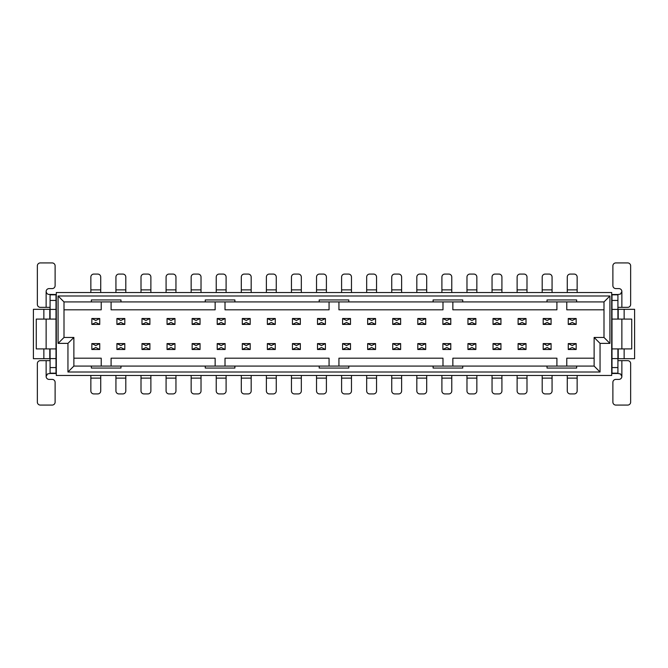 <?xml version="1.0" encoding="UTF-8"?>
<svg xmlns="http://www.w3.org/2000/svg" width="668" height="668" viewBox="0 0 668 668"><rect width="100%" height="100%" fill="white"/><g stroke="black" fill="none" stroke-linecap="round" stroke-linejoin="round"><path stroke-width="1" d="M64.003 337.457L73.872 337.457L67.952 343.377L58.083 343.377L64.003 337.457L64.003 301.919L58.083 295.991L609.917 295.991L609.917 343.377L600.048 343.377L600.048 372.009L67.952 372.009L67.952 343.377M611.696 375.466L611.696 292.534L56.304 292.534L56.304 375.466L611.696 375.466M58.083 343.377L58.083 295.991M609.917 295.991L603.997 301.919L603.997 337.457L609.917 343.377M600.048 343.377L594.128 337.457L603.997 337.457M67.952 372.009L73.872 366.081L73.872 337.457M594.128 337.457L594.128 366.081L600.048 372.009M617.917 309.317L634.6 309.317L634.6 358.683L617.917 358.683M624.137 309.317L624.137 319.095M624.137 348.905L624.137 358.683M618.209 309.317L618.209 319.095M618.209 348.905L618.209 358.683M50.083 358.683L33.4 358.683L33.4 309.317L50.083 309.317M43.863 358.683L43.863 348.905M43.863 319.095L43.863 309.317M49.791 358.683L49.791 348.905M49.791 319.095L49.791 309.317M73.872 358.19L101.219 358.19L101.219 366.081M111.088 366.081L111.088 358.19L215.146 358.19L215.146 366.081M225.016 366.081L225.016 358.19L329.065 358.19L329.065 366.081M338.935 366.081L338.935 358.19L442.984 358.19L442.984 366.081M452.854 366.081L452.854 358.19L556.912 358.19L556.912 366.081M566.781 366.081L566.781 358.19L594.128 358.19M603.997 309.81L566.781 309.81L566.781 301.919M556.912 301.919L556.912 309.81L452.854 309.81L452.854 301.919M442.984 301.919L442.984 309.81L338.935 309.81L338.935 301.919M329.065 301.919L329.065 309.81L225.016 309.81L225.016 301.919M215.146 301.919L215.146 309.81L111.088 309.81L111.088 301.919M101.219 301.919L101.219 309.81L64.003 309.81M576.158 349.498L572.209 347.527L568.259 349.498L568.259 343.577L576.158 343.577L576.158 349.498L568.259 349.498L568.259 343.577L572.209 345.548L576.158 343.577M551.083 349.498L547.134 347.527L543.184 349.498L543.184 343.577L551.083 343.577L551.083 349.498L543.184 349.498L543.184 343.577L547.134 345.548L551.083 343.577M526.008 349.498L522.059 347.527L518.109 349.498L518.109 343.577L526.008 343.577L526.008 349.498L518.109 349.498L518.109 343.577L522.059 345.548L526.008 343.577M500.933 349.498L496.984 347.527L493.034 349.498L493.034 343.577L500.933 343.577L500.933 349.498L493.034 349.498L493.034 343.577L496.984 345.548L500.933 343.577M475.858 349.498L471.909 347.527L467.959 349.498L467.959 343.577L475.858 343.577L475.858 349.498L467.959 349.498L467.959 343.577L471.909 345.548L475.858 343.577M450.783 349.498L446.834 347.527L442.884 349.498L442.884 343.577L450.783 343.577L450.783 349.498L442.884 349.498L442.884 343.577L446.834 345.548L450.783 343.577M425.708 349.498L421.759 347.527L417.809 349.498L417.809 343.577L425.708 343.577L425.708 349.498L417.809 349.498L417.809 343.577L421.759 345.548L425.708 343.577M400.633 349.498L396.683 347.527L392.734 349.498L392.734 343.577L400.633 343.577L400.633 349.498L392.734 349.498L392.734 343.577L396.683 345.548L400.633 343.577M375.558 349.498L371.608 347.527L367.667 349.498L367.667 343.577L375.558 343.577L375.558 349.498L367.667 349.498L367.667 343.577L371.608 345.548L375.558 343.577M350.483 349.498L346.533 347.527L342.592 349.498L342.592 343.577L350.483 343.577L350.483 349.498L342.592 349.498L342.592 343.577L346.533 345.548L350.483 343.577M325.408 349.498L321.467 347.527L317.517 349.498L317.517 343.577L325.408 343.577L325.408 349.498L317.517 349.498L317.517 343.577L321.467 345.548L325.408 343.577M300.333 349.498L296.392 347.527L292.442 349.498L292.442 343.577L300.333 343.577L300.333 349.498L292.442 349.498L292.442 343.577L296.392 345.548L300.333 343.577M275.266 349.498L271.317 347.527L267.367 349.498L267.367 343.577L275.266 343.577L275.266 349.498L267.367 349.498L267.367 343.577L271.317 345.548L275.266 343.577M250.191 349.498L246.241 347.527L242.292 349.498L242.292 343.577L250.191 343.577L250.191 349.498L242.292 349.498L242.292 343.577L246.241 345.548L250.191 343.577M225.116 349.498L221.166 347.527L217.217 349.498L217.217 343.577L225.116 343.577L225.116 349.498L217.217 349.498L217.217 343.577L221.166 345.548L225.116 343.577M200.041 349.498L196.091 347.527L192.142 349.498L192.142 343.577L200.041 343.577L200.041 349.498L192.142 349.498L192.142 343.577L196.091 345.548L200.041 343.577M174.966 349.498L171.016 347.527L167.067 349.498L167.067 343.577L174.966 343.577L174.966 349.498L167.067 349.498L167.067 343.577L171.016 345.548L174.966 343.577M149.891 349.498L145.941 347.527L141.992 349.498L141.992 343.577L149.891 343.577L149.891 349.498L141.992 349.498L141.992 343.577L145.941 345.548L149.891 343.577M124.816 349.498L120.866 347.527L116.917 349.498L116.917 343.577L124.816 343.577L124.816 349.498L116.917 349.498L116.917 343.577L120.866 345.548L124.816 343.577M99.741 349.498L95.791 347.527L91.842 349.498L91.842 343.577L99.741 343.577L99.741 349.498L91.842 349.498L91.842 343.577L95.791 345.548L99.741 343.577M91.842 318.502L95.791 320.473L99.741 318.502L99.741 324.423L91.842 324.423L91.842 318.502L99.741 318.502L99.741 324.423L95.791 322.452L91.842 324.423M116.917 318.502L120.866 320.473L124.816 318.502L124.816 324.423L116.917 324.423L116.917 318.502L124.816 318.502L124.816 324.423L120.866 322.452L116.917 324.423M141.992 318.502L145.941 320.473L149.891 318.502L149.891 324.423L141.992 324.423L141.992 318.502L149.891 318.502L149.891 324.423L145.941 322.452L141.992 324.423M167.067 318.502L171.016 320.473L174.966 318.502L174.966 324.423L167.067 324.423L167.067 318.502L174.966 318.502L174.966 324.423L171.016 322.452L167.067 324.423M192.142 318.502L196.091 320.473L200.041 318.502L200.041 324.423L192.142 324.423L192.142 318.502L200.041 318.502L200.041 324.423L196.091 322.452L192.142 324.423M217.217 318.502L221.166 320.473L225.116 318.502L225.116 324.423L217.217 324.423L217.217 318.502L225.116 318.502L225.116 324.423L221.166 322.452L217.217 324.423M242.292 318.502L246.241 320.473L250.191 318.502L250.191 324.423L242.292 324.423L242.292 318.502L250.191 318.502L250.191 324.423L246.241 322.452L242.292 324.423M267.367 318.502L271.317 320.473L275.266 318.502L275.266 324.423L267.367 324.423L267.367 318.502L275.266 318.502L275.266 324.423L271.317 322.452L267.367 324.423M292.442 318.502L296.392 320.473L300.333 318.502L300.333 324.423L292.442 324.423L292.442 318.502L300.333 318.502L300.333 324.423L296.392 322.452L292.442 324.423M317.517 318.502L321.467 320.473L325.408 318.502L325.408 324.423L317.517 324.423L317.517 318.502L325.408 318.502L325.408 324.423L321.467 322.452L317.517 324.423M342.592 318.502L346.533 320.473L350.483 318.502L350.483 324.423L342.592 324.423L342.592 318.502L350.483 318.502L350.483 324.423L346.533 322.452L342.592 324.423M367.667 318.502L371.608 320.473L375.558 318.502L375.558 324.423L367.667 324.423L367.667 318.502L375.558 318.502L375.558 324.423L371.608 322.452L367.667 324.423M392.734 318.502L396.683 320.473L400.633 318.502L400.633 324.423L392.734 324.423L392.734 318.502L400.633 318.502L400.633 324.423L396.683 322.452L392.734 324.423M417.809 318.502L421.759 320.473L425.708 318.502L425.708 324.423L417.809 324.423L417.809 318.502L425.708 318.502L425.708 324.423L421.759 322.452L417.809 324.423M442.884 318.502L446.834 320.473L450.783 318.502L450.783 324.423L442.884 324.423L442.884 318.502L450.783 318.502L450.783 324.423L446.834 322.452L442.884 324.423M467.959 318.502L471.909 320.473L475.858 318.502L475.858 324.423L467.959 324.423L467.959 318.502L475.858 318.502L475.858 324.423L471.909 322.452L467.959 324.423M493.034 318.502L496.984 320.473L500.933 318.502L500.933 324.423L493.034 324.423L493.034 318.502L500.933 318.502L500.933 324.423L496.984 322.452L493.034 324.423M518.109 318.502L522.059 320.473L526.008 318.502L526.008 324.423L518.109 324.423L518.109 318.502L526.008 318.502L526.008 324.423L522.059 322.452L518.109 324.423M543.184 318.502L547.134 320.473L551.083 318.502L551.083 324.423L543.184 324.423L543.184 318.502L551.083 318.502L551.083 324.423L547.134 322.452L543.184 324.423M568.259 318.502L572.209 320.473L576.158 318.502L576.158 324.423L568.259 324.423L568.259 318.502L576.158 318.502L576.158 324.423L572.209 322.452L568.259 324.423M64.003 301.919L91.349 301.919L91.349 299.94L120.966 299.94L120.966 301.919L205.268 301.919L205.268 299.94L234.886 299.94L234.886 301.919L319.195 301.919L319.195 299.94L348.805 299.94L348.805 301.919L433.115 301.919L433.115 299.94L462.732 299.94L462.732 301.919L547.034 301.919L547.034 299.94L576.651 299.94L576.651 301.919L603.997 301.919M594.128 366.081L576.651 366.081L576.651 368.06L547.034 368.06L547.034 366.081L462.732 366.081L462.732 368.06L433.115 368.06L433.115 366.081L348.805 366.081L348.805 368.06L319.195 368.06L319.195 366.081L234.886 366.081L234.886 368.06L205.268 368.06L205.268 366.081L120.966 366.081L120.966 368.06L91.349 368.06L91.349 366.081L73.872 366.081M91.349 366.081L120.966 366.081M205.268 366.081L234.886 366.081M319.195 366.081L348.805 366.081M433.115 366.081L462.732 366.081M547.034 366.081L576.651 366.081M576.651 301.919L547.034 301.919M462.732 301.919L433.115 301.919M348.805 301.919L319.195 301.919M234.886 301.919L205.268 301.919M120.966 301.919L91.349 301.919M100.726 375.466L100.726 390.964A2.964 2.964 0 0 1 97.762 393.92L93.812 393.92A2.964 2.964 0 0 1 90.856 390.964L90.856 375.466M90.856 292.534L90.856 277.036A2.964 2.964 0 0 1 93.812 274.08L97.762 274.08A2.964 2.964 0 0 1 100.726 277.036L100.726 292.534M50.083 319.095L50.083 294.513L56.003 294.513L56.003 373.487L50.083 373.487L50.083 348.905M50.083 307.347L40.314 307.347A2.964 2.964 0 0 1 37.35 304.383L37.35 265.881A2.964 2.964 0 0 1 40.314 262.925L52.154 262.925A2.964 2.964 0 0 1 55.118 265.881L55.118 285.628A2.964 2.964 0 0 1 52.154 288.593L49.098 288.593A2.964 2.964 0 0 0 46.134 291.549L46.134 307.347M46.134 291.549L46.777 293.394L48.213 294.379L56.003 294.513M50.083 300.433L56.003 300.433M50.083 309.418L56.003 309.418M46.134 319.095L46.134 348.905L36.264 348.905L36.264 319.095L56.003 319.095M46.134 348.905L56.003 348.905M50.083 358.582L56.003 358.582M50.083 367.567L56.003 367.567M50.083 373.487L47.553 373.921L46.134 376.451A2.964 2.964 0 0 0 49.098 379.407L52.154 379.407A2.964 2.964 0 0 1 55.118 382.372L55.118 402.119A2.964 2.964 0 0 1 52.154 405.075L40.314 405.075A2.964 2.964 0 0 1 37.35 402.119L37.35 363.617A2.964 2.964 0 0 1 40.314 360.653L50.083 360.653M617.917 348.905L617.917 373.487L611.997 373.487L611.997 294.513L617.917 294.513L617.917 319.095M617.917 360.653L627.686 360.653A2.964 2.964 0 0 1 630.65 363.617L630.65 402.119A2.964 2.964 0 0 1 627.686 405.075L615.846 405.075A2.964 2.964 0 0 1 612.882 402.119L612.882 382.372A2.964 2.964 0 0 1 615.846 379.407L618.902 379.407A2.964 2.964 0 0 0 621.866 376.451L621.866 360.653M621.866 376.451L620.522 373.971L617.917 373.487M617.917 367.567L611.997 367.567M617.917 358.582L611.997 358.582M621.866 348.905L621.866 319.095L631.736 319.095L631.736 348.905L611.997 348.905M621.866 319.095L611.997 319.095M617.917 309.418L611.997 309.418M617.917 300.433L611.997 300.433M617.917 294.513L620.447 294.079L621.866 291.549A2.964 2.964 0 0 0 618.902 288.593L615.846 288.593A2.964 2.964 0 0 1 612.882 285.628L612.882 265.881A2.964 2.964 0 0 1 615.846 262.925L627.686 262.925A2.964 2.964 0 0 1 630.65 265.881L630.65 304.383A2.964 2.964 0 0 1 627.686 307.347L617.917 307.347M125.801 375.466L125.801 390.964A2.964 2.964 0 0 1 122.837 393.92L118.887 393.92A2.964 2.964 0 0 1 115.931 390.964L115.931 375.466M115.931 292.534L115.931 277.036A2.964 2.964 0 0 1 118.887 274.08L122.837 274.08A2.964 2.964 0 0 1 125.801 277.036L125.801 292.534M150.876 375.466L150.876 390.964A2.964 2.964 0 0 1 147.912 393.92L143.962 393.92A2.964 2.964 0 0 1 141.006 390.964L141.006 375.466M141.006 292.534L141.006 277.036A2.964 2.964 0 0 1 143.962 274.08L147.912 274.08A2.964 2.964 0 0 1 150.876 277.036L150.876 292.534M175.951 375.466L175.951 390.964A2.964 2.964 0 0 1 172.987 393.92L169.037 393.92A2.964 2.964 0 0 1 166.082 390.964L166.082 375.466M166.082 292.534L166.082 277.036A2.964 2.964 0 0 1 169.037 274.08L172.987 274.08A2.964 2.964 0 0 1 175.951 277.036L175.951 292.534M201.026 375.466L201.026 390.964A2.964 2.964 0 0 1 198.062 393.92L194.112 393.92A2.964 2.964 0 0 1 191.157 390.964L191.157 375.466M191.157 292.534L191.157 277.036A2.964 2.964 0 0 1 194.112 274.08L198.062 274.08A2.964 2.964 0 0 1 201.026 277.036L201.026 292.534M226.101 375.466L226.101 390.964A2.964 2.964 0 0 1 223.137 393.92L219.188 393.92A2.964 2.964 0 0 1 216.232 390.964L216.232 375.466M216.232 292.534L216.232 277.036A2.964 2.964 0 0 1 219.188 274.08L223.137 274.08A2.964 2.964 0 0 1 226.101 277.036L226.101 292.534M251.176 375.466L251.176 390.964A2.964 2.964 0 0 1 248.212 393.92L244.263 393.92A2.964 2.964 0 0 1 241.307 390.964L241.307 375.466M241.307 292.534L241.307 277.036A2.964 2.964 0 0 1 244.263 274.08L248.212 274.08A2.964 2.964 0 0 1 251.176 277.036L251.176 292.534M276.251 375.466L276.251 390.964A2.964 2.964 0 0 1 273.287 393.92L269.338 393.92A2.964 2.964 0 0 1 266.373 390.964L266.373 375.466M266.373 292.534L266.373 277.036A2.964 2.964 0 0 1 269.338 274.08L273.287 274.08A2.964 2.964 0 0 1 276.251 277.036L276.251 292.534M301.326 375.466L301.326 390.964A2.964 2.964 0 0 1 298.362 393.92L294.413 393.92A2.964 2.964 0 0 1 291.448 390.964L291.448 375.466M291.448 292.534L291.448 277.036A2.964 2.964 0 0 1 294.413 274.08L298.362 274.08A2.964 2.964 0 0 1 301.326 277.036L301.326 292.534M326.401 375.466L326.401 390.964A2.964 2.964 0 0 1 323.437 393.92L319.488 393.92A2.964 2.964 0 0 1 316.523 390.964L316.523 375.466M316.523 292.534L316.523 277.036A2.964 2.964 0 0 1 319.488 274.08L323.437 274.08A2.964 2.964 0 0 1 326.401 277.036L326.401 292.534M351.477 375.466L351.477 390.964A2.964 2.964 0 0 1 348.512 393.92L344.563 393.92A2.964 2.964 0 0 1 341.599 390.964L341.599 375.466M341.599 292.534L341.599 277.036A2.964 2.964 0 0 1 344.563 274.08L348.512 274.08A2.964 2.964 0 0 1 351.477 277.036L351.477 292.534M376.552 375.466L376.552 390.964A2.964 2.964 0 0 1 373.587 393.92L369.638 393.92A2.964 2.964 0 0 1 366.674 390.964L366.674 375.466M366.674 292.534L366.674 277.036A2.964 2.964 0 0 1 369.638 274.08L373.587 274.08A2.964 2.964 0 0 1 376.552 277.036L376.552 292.534M401.627 375.466L401.627 390.964A2.964 2.964 0 0 1 398.662 393.92L394.713 393.92A2.964 2.964 0 0 1 391.749 390.964L391.749 375.466M391.749 292.534L391.749 277.036A2.964 2.964 0 0 1 394.713 274.08L398.662 274.08A2.964 2.964 0 0 1 401.627 277.036L401.627 292.534M426.693 375.466L426.693 390.964A2.964 2.964 0 0 1 423.737 393.92L419.788 393.92A2.964 2.964 0 0 1 416.824 390.964L416.824 375.466M416.824 292.534L416.824 277.036A2.964 2.964 0 0 1 419.788 274.08L423.737 274.08A2.964 2.964 0 0 1 426.693 277.036L426.693 292.534M451.768 375.466L451.768 390.964A2.964 2.964 0 0 1 448.812 393.92L444.863 393.92A2.964 2.964 0 0 1 441.899 390.964L441.899 375.466M441.899 292.534L441.899 277.036A2.964 2.964 0 0 1 444.863 274.08L448.812 274.08A2.964 2.964 0 0 1 451.768 277.036L451.768 292.534M476.843 375.466L476.843 390.964A2.964 2.964 0 0 1 473.888 393.92L469.938 393.92A2.964 2.964 0 0 1 466.974 390.964L466.974 375.466M466.974 292.534L466.974 277.036A2.964 2.964 0 0 1 469.938 274.08L473.888 274.08A2.964 2.964 0 0 1 476.843 277.036L476.843 292.534M501.918 375.466L501.918 390.964A2.964 2.964 0 0 1 498.963 393.92L495.013 393.92A2.964 2.964 0 0 1 492.049 390.964L492.049 375.466M492.049 292.534L492.049 277.036A2.964 2.964 0 0 1 495.013 274.08L498.963 274.08A2.964 2.964 0 0 1 501.918 277.036L501.918 292.534M526.994 375.466L526.994 390.964A2.964 2.964 0 0 1 524.038 393.92L520.088 393.92A2.964 2.964 0 0 1 517.124 390.964L517.124 375.466M517.124 292.534L517.124 277.036A2.964 2.964 0 0 1 520.088 274.08L524.038 274.08A2.964 2.964 0 0 1 526.994 277.036L526.994 292.534M552.069 375.466L552.069 390.964A2.964 2.964 0 0 1 549.113 393.92L545.163 393.92A2.964 2.964 0 0 1 542.199 390.964L542.199 375.466M542.199 292.534L542.199 277.036A2.964 2.964 0 0 1 545.163 274.08L549.113 274.08A2.964 2.964 0 0 1 552.069 277.036L552.069 292.534M577.144 375.466L577.144 390.964A2.964 2.964 0 0 1 574.188 393.92L570.238 393.92A2.964 2.964 0 0 1 567.274 390.964L567.274 375.466M567.274 292.534L567.274 277.036A2.964 2.964 0 0 1 570.238 274.08L574.188 274.08A2.964 2.964 0 0 1 577.144 277.036L577.144 292.534M100.726 378.13L90.856 378.13M90.856 289.87L100.726 289.87M50.083 294.822L56.003 294.822M50.083 373.178L56.003 373.178M46.134 360.653L46.134 376.451M617.917 373.178L611.997 373.178M617.917 294.822L611.997 294.822M621.866 307.347L621.866 291.549M125.801 378.13L115.931 378.13M115.931 289.87L125.801 289.87M150.876 378.13L141.006 378.13M141.006 289.87L150.876 289.87M175.951 378.13L166.082 378.13M166.082 289.87L175.951 289.87M201.026 378.13L191.157 378.13M191.157 289.87L201.026 289.87M226.101 378.13L216.232 378.13M216.232 289.87L226.101 289.87M251.176 378.13L241.307 378.13M241.307 289.87L251.176 289.87M276.251 378.13L266.373 378.13M266.373 289.87L276.251 289.87M301.326 378.13L291.448 378.13M291.448 289.87L301.326 289.87M326.401 378.13L316.523 378.13M316.523 289.87L326.401 289.87M351.477 378.13L341.599 378.13M341.599 289.87L351.477 289.87M376.552 378.13L366.674 378.13M366.674 289.87L376.552 289.87M401.627 378.13L391.749 378.13M391.749 289.87L401.627 289.87M426.693 378.13L416.824 378.13M416.824 289.87L426.693 289.87M451.768 378.13L441.899 378.13M441.899 289.87L451.768 289.87M476.843 378.13L466.974 378.13M466.974 289.87L476.843 289.87M501.918 378.13L492.049 378.13M492.049 289.87L501.918 289.87M526.994 378.13L517.124 378.13M517.124 289.87L526.994 289.87M552.069 378.13L542.199 378.13M542.199 289.87L552.069 289.87M577.144 378.13L567.274 378.13M567.274 289.87L577.144 289.87"/></g></svg>
